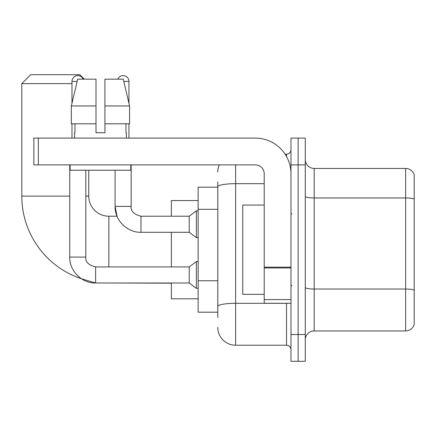 <?xml version="1.0" encoding="UTF-8"?>
<svg xmlns="http://www.w3.org/2000/svg" width="436" height="436" viewBox="0 0 436 436"><rect width="100%" height="100%" fill="white"/><g stroke="black" fill="none" stroke-linecap="round" stroke-linejoin="round"><path stroke-width="0.65" d="M217.777 203.972L217.777 181.839L217.777 187.197L198.135 187.197L198.135 312.192L217.777 312.192M217.777 317.55L217.777 181.839M235.631 164.879L235.631 345.23L286.523 345.23A4.464 4.464 0 0 1 290.986 349.694A4.464 4.464 0 0 0 286.523 345.23L286.523 303.265M290.986 334.516L290.986 361.302L298.131 361.302L298.131 334.516L298.131 361.302L305.276 361.302L305.276 334.516L298.131 334.516L298.131 164.879L298.131 334.516L290.986 334.516L290.986 164.879L298.131 164.879L298.131 138.092L298.131 164.879L305.276 164.879L305.276 334.516M305.276 164.879L305.276 138.092L290.986 138.092L290.986 164.879M285.1 154.164L286.523 154.164A4.464 4.464 0 0 0 290.986 149.701M217.777 309.516L217.777 286.114M217.777 172.018A17.854 17.854 0 0 1 219.27 164.879M235.631 345.23A17.854 17.854 0 0 1 217.777 327.371M305.276 339.873A8.927 8.927 0 0 1 314.203 330.946L405.627 330.946L405.627 168.449L314.203 168.449A8.927 8.927 0 0 1 305.276 159.522A8.927 8.927 0 0 0 314.203 168.449L314.203 330.946M414.2 174.874A8.927 8.927 0 0 0 405.627 168.449A8.927 8.927 0 0 1 414.2 174.874L414.2 324.515A8.927 8.927 0 0 1 405.627 330.946M104.923 132.735L95.996 132.735L104.923 132.735L95.996 132.735L104.923 132.735L104.923 79.167L123.241 79.167L129.579 105.948L129.579 123.808L104.923 123.808M117.78 79.167A5.804 5.804 0 0 1 128.942 81.396L128.942 103.228L129.579 105.948L104.923 105.948M95.637 266.941L95.637 282.997L81.407 278.74A87.053 87.053 0 0 1 21.8 196.124L21.8 83.63L30.727 74.698L79.832 74.698L84.301 79.167M108.853 266.925L108.853 216.212A20.089 20.089 0 0 1 88.764 196.124L88.764 170.231M71.978 83.63L21.8 83.63M171.348 232.284L171.348 266.925M171.348 282.997L171.348 298.802L198.135 298.802M198.135 200.587L171.348 200.587L171.348 216.212M71.978 103.228L71.978 81.396A5.804 5.804 0 0 1 83.14 79.167M69.744 257.104L85.816 257.104C85.276 261.867 88.552 265.143 95.637 266.925L189.208 266.925L189.208 282.997L95.637 282.997C81.968 283.487 69.259 270.772 69.744 257.104L69.744 164.879M189.208 266.925L196.347 261.573L196.347 288.354L198.135 288.354M85.816 257.104L85.816 170.231M71.978 123.808L71.978 138.092M140.992 216.229L189.208 216.212L189.208 232.284L140.992 232.284L140.992 216.212L140.436 216.212M189.208 216.212L196.347 210.855L196.347 237.642L198.135 237.642M128.942 123.808L128.942 138.092M290.986 303.265L264.205 303.265L264.205 267.159L290.986 267.159L290.986 173.806A35.714 35.714 0 0 0 255.278 138.092L38.319 138.092L38.319 164.879L255.278 164.879A8.927 8.927 0 0 1 264.205 173.806L264.205 267.159M38.319 164.879L33.855 164.879L33.855 138.092L38.319 138.092M95.996 105.948L95.996 123.808L95.996 105.948L71.335 105.948L77.679 79.167L95.996 79.167L95.996 132.735M74.567 132.735L74.954 132.735L74.567 132.735L74.567 138.092M126.353 132.735L125.96 132.735L126.353 132.735L126.353 138.092M125.96 123.808L125.96 132.735M74.954 132.735L74.954 123.808M70.103 164.879L70.103 170.231L130.816 170.231L130.816 164.879M95.996 123.808L71.335 123.808L71.335 105.948L77.679 79.167M129.579 123.808L129.579 105.948L123.241 79.167M264.205 205.056L242.776 205.056L242.776 294.338L264.205 294.338M217.777 209.329L198.135 209.329M217.777 280.757L198.135 280.757M288.076 303.265A4.464 0.774 0 0 1 286.523 303.314L235.631 303.314A17.854 3.101 180 0 0 217.777 306.415M217.777 186.777A17.854 3.101 180 0 1 235.631 183.676L264.205 183.676M286.523 156.513L286.523 154.164M414.2 199.078A8.927 1.548 180 0 0 405.627 197.96L314.203 197.96A8.927 1.548 -0 0 1 305.276 196.407M414.2 290.147A8.927 1.548 180 0 0 405.627 289.03L314.203 289.03A8.927 1.548 0 0 1 305.276 287.477M21.8 196.124L69.744 196.124M85.816 196.124L88.764 196.124M171.348 283.177L108.853 282.997M71.978 81.396L77.15 81.396M108.853 216.212L117.033 216.212L115.099 206.392L131.171 206.392C130.631 211.155 133.906 214.43 140.992 216.212C133.906 214.43 130.631 211.155 131.171 206.392L131.171 164.879M123.77 81.396L128.942 81.396M290.986 267.938L264.205 267.938M264.205 299.576L290.986 299.576M189.208 282.997L196.347 288.354M196.347 261.573L198.135 261.573M115.099 170.231L115.099 206.392C114.614 220.06 127.323 232.775 140.992 232.284M189.208 232.284L196.347 237.642M196.347 210.855L198.135 210.855M291.88 213.983L290.986 213.09M291.88 285.411L290.986 286.299"/></g></svg>
